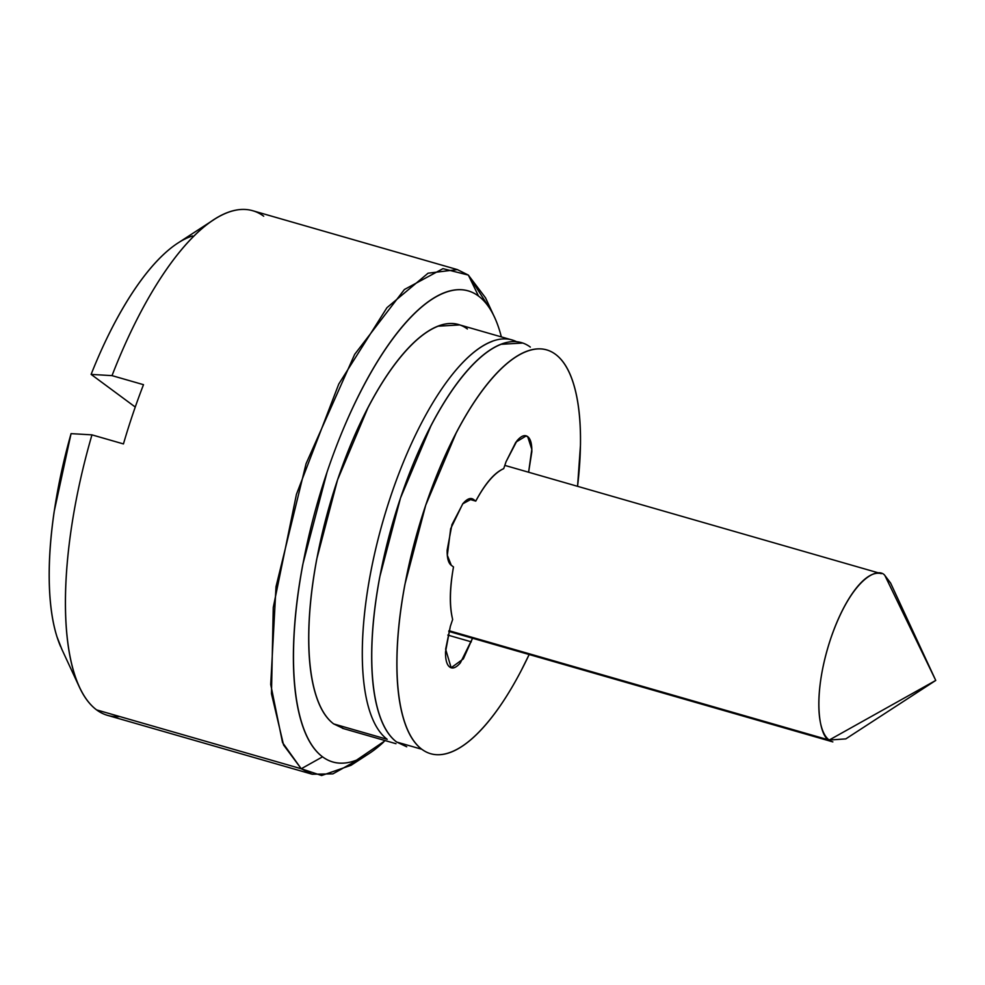 <?xml version="1.0" encoding="UTF-8"?>
<svg xmlns="http://www.w3.org/2000/svg" width="985" height="985" viewBox="0 0 985 985"><rect width="100%" height="100%" fill="white"/><g stroke="black" fill="none" stroke-linecap="round" stroke-linejoin="round"><path stroke-width="1.48" d="M493.596 315.225L485.519 297.815L468.343 275.086L478.513 296.066A245.043 86.372 -74 0 1 499.296 329.667M383.621 742.087A245.043 86.372 -74 0 1 322.551 756.837L301.238 768.756L321.615 775.527L351.042 765.296L367.442 754.633M829.185 740.055L448.975 630.683L829.185 740.055L845.795 738.898L935.75 680.426L829.185 740.055L935.75 680.426L884.887 575.499L935.75 680.426L890.625 583.083L884.887 575.499C878.337 566.51 851.766 577.739 830.798 638.366C810.544 699.535 820.394 737.691 829.185 740.055A87.517 30.843 -74 0 1 828.237 646.382A87.517 30.843 -74 0 1 879.346 573.307M516.719 341.795A210.039 74.035 106 0 0 388.964 501.624A210.039 74.035 106 0 0 387.216 739.316L333.693 723.926L387.216 739.316A210.039 74.035 -74 0 1 379.385 534.129A210.039 74.035 -74 0 1 492.168 341.401M360.301 758.512L332.905 773.865L312.196 774.235L301.238 768.756L96.592 709.889A262.552 92.541 -74 0 1 78.714 685.622A262.552 92.541 -74 0 1 91.962 434.865L71.068 433.634A227.547 80.204 106 0 0 60.738 646.862M247.37 209.657A262.552 92.541 106 0 0 112.019 375.63L143.502 384.679A262.552 92.541 106 0 0 123.445 443.927L91.962 434.865A262.552 92.541 106 0 0 96.592 709.889L301.238 768.756L283.569 744.98L271.466 693.699L273.264 607.449L296.436 494.322L338.766 384.039L386.97 307.652L428.069 273.202L457.372 269.607L468.343 275.086L489.717 308.367M192.58 235.944C181.806 239.281 170.454 247.124 158.511 259.474C146.568 271.811 134.797 287.879 123.199 307.652C111.6 327.439 100.901 349.687 91.112 374.398L135.253 407.039L91.112 374.398L112.019 375.63A262.552 92.541 -74 0 1 223.004 214.533A262.552 92.541 -74 0 1 263.697 216.207M185.574 238.727A227.547 80.204 106 0 0 91.112 374.398L112.019 375.63L143.502 384.679A262.552 92.541 -74 0 0 123.445 443.927L91.962 434.865L71.068 433.634L54.163 511.609C50.407 537.194 48.77 560.748 49.25 582.27C49.73 603.805 52.291 621.941 56.933 636.679L62.03 649.669M119.751 716.551A262.552 92.541 -74 0 1 96.592 709.889M467.37 328.978A210.039 74.035 106 0 0 337.547 479.867A210.039 74.035 106 0 0 333.693 723.926C325.333 717.745 319.005 706.787 314.671 691.064C310.349 675.341 308.367 656.035 308.736 633.146C309.093 610.257 311.777 585.546 316.764 558.987L337.547 479.867L367.922 407.852C379.311 386.021 391.082 368.033 403.259 353.874C415.436 339.726 427.071 330.504 438.177 326.183L459.736 324.927M501.353 336.895L500.688 334.395C495.652 316.05 488.252 303.269 478.513 296.066C468.762 288.864 457.409 287.78 444.457 292.804C431.492 297.839 417.911 308.613 403.715 325.124C389.518 341.623 375.777 362.615 362.492 388.078C349.207 413.552 337.399 441.551 327.057 472.111L302.801 564.405C296.977 595.396 293.862 624.231 293.431 650.925C293.013 677.631 295.328 700.15 300.363 718.496C305.412 736.854 312.811 749.622 322.551 756.837C332.29 764.04 343.642 765.123 356.607 760.088L385.233 740.609M343.753 728.678L333.693 723.926M301.238 768.756L322.551 756.837A245.043 86.372 -74 0 1 327.057 472.111A245.043 86.372 -74 0 1 478.513 296.066L468.343 275.086L442.954 268.659L404.392 289.516L354.649 354.391L306.064 463.701L276.009 586.703L270.715 684.452L282.535 742.579L301.238 768.756M528.613 472.234L531.838 451.746C531.962 443.804 530.57 438.756 527.677 436.614L524.586 435.727L527.677 436.614L531.814 449.332L528.6 472.221M529.487 653.843A210.039 74.035 -74 0 1 421.839 749.277C413.491 743.109 407.15 732.15 402.828 716.427C398.506 700.692 396.524 681.386 396.893 658.509C397.25 635.62 399.922 610.897 404.921 584.339L425.705 505.231L456.08 433.203C467.469 411.373 479.239 393.384 491.416 379.237C503.581 365.09 515.229 355.856 526.335 351.546C537.441 347.225 547.167 348.161 555.528 354.341A210.039 74.035 -74 0 1 577.555 486.307M529.167 654.52L521.287 670.416C509.898 692.246 498.127 710.234 485.95 724.381C473.785 738.528 462.137 747.763 451.031 752.072C439.926 756.394 430.199 755.458 421.839 749.277L396.66 742.037C388.299 735.857 381.971 724.911 377.649 709.175C373.315 693.452 371.345 674.146 371.702 651.257C372.059 628.381 374.743 603.657 379.73 577.099L400.513 497.979L430.888 425.963C442.277 404.133 454.06 386.145 466.225 371.998C478.402 357.85 490.037 348.616 501.143 344.294L522.703 343.039M406.731 746.79L396.66 742.037L421.839 749.277A210.039 74.035 -74 0 1 425.705 505.231A210.039 74.035 -74 0 1 555.528 354.341C563.876 360.51 570.216 371.468 574.538 387.191C578.86 402.927 580.842 422.233 580.473 445.109L577.567 486.319M503.717 468.638C494.507 472.591 485.199 483.413 475.767 501.106L473.588 499.493C470.682 497.351 467.124 498.73 462.901 503.643L451.943 524.636L447.141 550.184C447.018 558.126 448.409 563.174 451.302 565.316L453.494 566.929C449.566 588.685 449.283 606.194 452.657 619.454L450.342 626.325L445.528 651.873C445.405 659.815 446.796 664.863 449.689 667.005C452.595 669.147 456.154 667.756 460.377 662.856L472.554 638.231L463.332 658.891L451.155 667.731L445.639 649.25L450.342 626.325L452.657 619.454C449.431 606.021 449.714 588.513 453.494 566.929L451.302 565.316L447.338 555.306L450.662 528.723L462.728 503.827L472.123 498.755L473.588 499.493L470.498 498.607L475.767 501.106C485.186 483.697 494.507 472.874 503.717 468.638L506.031 461.768L515.844 442.179L526.212 435.887L527.677 436.614C524.771 434.471 521.213 435.863 516.99 440.763L506.031 461.768L503.717 468.638M530.336 347.089A210.039 74.035 106 0 0 400.513 497.979A210.039 74.035 106 0 0 396.66 742.037M468.638 499.05L475.767 501.106L468.638 499.05M447.818 635.091L471.335 641.851L447.818 635.091M832.842 741.89L448.766 631.397M342.46 728.309L395.982 743.7M61.353 648.216L79.403 687.148M312.196 774.235L107.562 715.369M252.726 210.728L457.372 269.607M177.903 243.061L213.893 219.68M458.604 324.594L512.126 339.997M881.243 573.676L504.812 465.388M472.123 498.755L471.446 498.57"/></g></svg>
